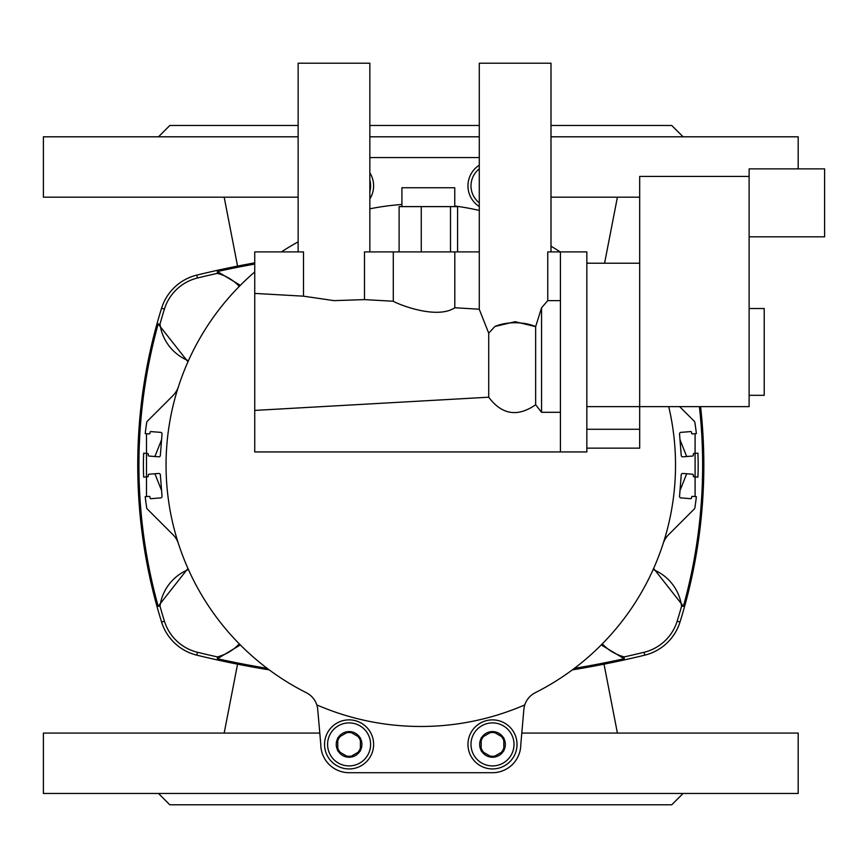 <?xml version="1.0" encoding="UTF-8"?>
<svg xmlns="http://www.w3.org/2000/svg" width="868" height="868" viewBox="0 0 868 868"><rect width="100%" height="100%" fill="white"/><g stroke="black" fill="none" stroke-linecap="round" stroke-linejoin="round"><path stroke-width="1.3" d="M521.787 733.08L798.18 733.08L798.18 793.46L43.4 793.46L43.4 733.08L319.793 733.08M298.136 197.188L43.4 197.188L43.4 136.808L298.136 136.808M550.996 197.188L639.683 197.188M798.18 168.88L798.18 136.808L550.996 136.808M479.288 136.808L369.844 136.808M683.083 136.808L671.756 125.48L550.996 125.48M479.288 125.48L369.844 125.48M298.136 125.48L169.824 125.48L158.508 136.808M254.736 262.863A943.483 943.483 0 0 0 196.797 275.113A49.064 49.064 0 0 0 161.589 308.194A528.352 528.352 0 0 0 161.589 622.074A49.064 49.064 0 0 0 196.797 655.156A943.483 943.483 0 0 0 269.232 669.879M588.895 263.232A943.483 943.483 0 0 0 586.844 262.863M700.585 406.636A528.352 528.352 0 0 1 679.991 622.074A49.064 49.064 0 0 1 644.794 655.156A943.483 943.483 0 0 1 572.348 669.879M683.083 793.46L671.756 804.788L169.824 804.788L158.508 793.46M146.486 496.561L146.486 433.707M187.944 361.804L158.182 323.981A527.158 527.158 0 0 0 158.182 606.287L187.944 568.464M267.17 668.338A942.29 942.29 0 0 1 217.401 658.736L240.338 644.935M653.137 569.56A46.091 46.091 0 0 1 681.586 606.168A525.379 525.379 0 0 1 677.159 621.195A46.091 46.091 0 0 1 644.089 652.28A940.511 940.511 0 0 1 624.211 656.902L624.19 658.736A942.29 942.29 0 0 1 574.41 668.338M624.19 658.736L601.242 644.935M695.094 433.707L695.094 496.561M653.637 568.464L683.398 606.287A527.158 527.158 0 0 0 699.391 406.636M188.443 360.708A46.091 46.091 0 0 1 159.994 324.1A525.379 525.379 0 0 1 164.421 309.073A46.091 46.091 0 0 1 197.492 277.988A940.511 940.511 0 0 1 217.369 273.366L217.401 271.532A942.29 942.29 0 0 1 254.736 264.067M217.401 271.532L240.338 285.333M681.586 606.168L683.398 606.287M188.443 569.56A46.091 46.091 0 0 0 159.994 606.168A525.379 525.379 0 0 0 164.421 621.195A46.091 46.091 0 0 0 197.492 652.28A940.511 940.511 0 0 0 217.369 656.902L217.401 658.736M159.994 606.168L158.182 606.287M159.994 324.1L158.182 323.981M679.991 490.55L686.696 473.754M686.696 456.514L679.991 439.718M161.589 439.718L154.895 456.514M154.895 473.754L161.589 490.55M217.369 273.366A46.091 46.091 0 0 1 239.286 286.397M624.211 656.902A46.091 46.091 0 0 1 602.305 643.872M217.369 656.902A46.091 46.091 0 0 0 239.286 643.872M351.605 756.017A11.892 11.892 0 0 1 346.56 756.017M340.289 752.393A11.892 11.892 0 0 1 337.76 748.032L337.76 750.44A12.836 12.836 0 0 1 337.76 738.364L337.76 750.939L348.654 757.232A12.836 12.836 0 0 1 338.195 751.189M338.195 737.616A12.836 12.836 0 0 1 348.654 731.583L337.76 737.865L337.76 740.784A11.892 11.892 0 0 1 340.289 736.411M346.56 732.787A11.892 11.892 0 0 1 351.605 732.787M357.887 736.411A11.892 11.892 0 0 1 360.404 740.784L360.404 738.364A12.836 12.836 0 0 1 360.404 750.44L360.404 737.865L349.522 731.583A12.836 12.836 0 0 1 359.981 737.616M359.981 751.189A12.836 12.836 0 0 1 349.522 757.232L360.404 750.939L360.404 748.032A11.892 11.892 0 0 1 357.887 752.393M495.02 756.017A11.892 11.892 0 0 1 489.975 756.017M483.693 752.393A11.892 11.892 0 0 1 481.176 748.032L481.176 750.44A12.836 12.836 0 0 1 481.176 738.364L481.176 750.939L492.069 757.232A12.836 12.836 0 0 1 481.61 751.189M481.61 737.616A12.836 12.836 0 0 1 492.069 731.583L481.176 737.865L481.176 740.784A11.892 11.892 0 0 1 483.693 736.411M489.975 732.787A11.892 11.892 0 0 1 495.02 732.787M501.292 736.411A11.892 11.892 0 0 1 503.82 740.784L503.82 738.364A12.836 12.836 0 0 1 503.82 750.44L503.82 737.865L492.926 731.583A12.836 12.836 0 0 1 503.386 737.616M503.386 751.189A12.836 12.836 0 0 1 492.926 757.232L503.82 750.939L503.82 748.032A11.892 11.892 0 0 1 501.292 752.393M749.117 308.52L764.22 308.52L764.22 395.32L749.117 395.32M586.844 263.232L639.683 263.232L639.683 176.432L749.117 176.432L749.117 168.88L824.6 168.88L824.6 236.812L749.117 236.812M749.117 176.432L749.117 406.636L639.683 406.636L639.683 448.148L586.844 448.148M349.522 757.232L348.654 757.232M348.654 731.583L349.522 731.583M492.926 757.232L492.069 757.232M492.069 731.583L492.926 731.583M369.844 180.218A21.516 21.516 0 0 1 369.844 191.513M479.288 202.841A21.516 21.516 0 0 1 479.288 168.891M401.917 206.617L401.917 187.748L454.756 187.748L454.756 206.617M370.603 744.408A21.516 21.516 0 0 1 338.336 763.037A21.516 21.516 0 0 1 338.336 725.778A21.516 21.516 0 0 1 370.603 744.408M514.008 744.408A21.516 21.516 0 0 1 481.74 763.037A21.516 21.516 0 0 1 481.74 725.778A21.516 21.516 0 0 1 514.008 744.408M369.844 172.797A24.532 24.532 0 0 1 369.844 198.935M479.288 206.541A24.532 24.532 0 0 1 479.288 165.191M373.62 744.408A24.532 24.532 0 0 1 336.817 765.652A24.532 24.532 0 0 1 336.817 723.163A24.532 24.532 0 0 1 373.62 744.408M517.024 744.408A24.532 24.532 0 0 1 480.232 765.652A24.532 24.532 0 0 1 480.232 723.163A24.532 24.532 0 0 1 517.024 744.408M488.717 333.16L488.717 397.208C501.91 414.796 517.556 417.302 535.643 404.748L535.643 326.639L515.136 321.702L494.89 326.476L488.717 333.16L479.288 309.366L479.288 63.212L550.996 63.212L550.996 251.904M535.643 404.748L541.556 412.3L541.556 307.793L535.643 326.639M298.136 251.904L298.136 63.212L369.844 63.212L369.844 251.904M457.577 251.904L457.577 206.617L399.106 206.617L399.106 251.904M560.424 412.3L541.556 412.3M560.424 300.632L547.751 300.632L541.556 307.793M639.683 263.232L639.683 406.636L586.844 406.636M454.799 251.904L454.799 307.749L479.288 309.225L479.288 251.904L364.473 251.904L364.473 299.612L333.996 300.632L303.507 296.172L303.507 251.904L254.736 251.904L254.736 451.924L586.844 451.924L586.844 251.904L547.751 251.904L547.751 300.632M393.291 251.904L393.291 301.239L364.473 299.612M454.799 307.749C436.702 319.901 397.794 304.158 393.291 301.239M560.424 251.904L560.424 451.924M450.503 206.617L450.503 251.904M421.273 206.617L421.273 251.904M303.507 296.172L254.736 293.417M254.736 410.412L488.717 397.208M586.844 429.28L639.683 429.28M679.655 406.636L694.411 421.392A1.508 1.508 0 0 1 694.834 422.228A277.38 277.38 0 0 1 696.375 433.599L692.414 433.913A0.759 0.759 0 0 1 691.601 433.219L691.525 432.286A0.759 0.759 0 0 0 690.711 431.591L680.935 432.362A1.508 1.508 0 0 0 679.546 433.978L681.228 455.429A1.508 1.508 0 0 0 682.856 456.818L692.642 456.047A0.759 0.759 0 0 0 693.326 455.233L693.261 454.289A0.759 0.759 0 0 1 693.955 453.476L697.915 453.172A277.38 277.38 0 0 1 697.915 477.107L693.955 476.792A0.759 0.759 0 0 1 693.261 475.979L693.326 475.035A0.759 0.759 0 0 0 692.642 474.232L682.856 473.461A1.508 1.508 0 0 0 681.228 474.839L679.546 496.29A1.508 1.508 0 0 0 680.935 497.906L690.711 498.677A0.759 0.759 0 0 0 691.525 497.993L691.601 497.049A0.759 0.759 0 0 1 692.414 496.355L696.375 496.67A277.38 277.38 0 0 1 694.834 508.04A1.508 1.508 0 0 1 694.411 508.876L668.653 534.634A22.644 22.644 0 0 0 663.119 543.661M479.288 157.564L369.844 157.564M369.844 208.808A261.344 261.344 0 0 1 401.917 204.468M454.756 206.009A261.344 261.344 0 0 1 479.288 210.425M668.718 406.636A254.736 254.736 0 0 1 535.209 692.729A20.756 20.756 0 0 0 524.782 704.903A261.344 261.344 0 0 1 316.798 704.903A20.756 20.756 0 0 1 317.731 709.471L320.78 744.408A28.308 28.308 0 0 0 349.088 772.704L492.492 772.704A28.308 28.308 0 0 0 520.8 744.408L523.86 709.471A20.756 20.756 0 0 1 524.782 704.903A20.756 20.756 0 0 0 523.86 709.471M178.461 543.661A22.644 22.644 0 0 0 172.927 534.634L147.169 508.876A1.508 1.508 0 0 1 146.746 508.04A277.38 277.38 0 0 1 145.206 496.67L149.177 496.355A0.759 0.759 0 0 1 149.98 497.049L150.055 497.993A0.759 0.759 0 0 0 150.869 498.677L160.656 497.906A1.508 1.508 0 0 0 162.034 496.29L160.352 474.839A1.508 1.508 0 0 0 158.725 473.461L148.949 474.232A0.759 0.759 0 0 0 148.254 475.035L148.33 475.979A0.759 0.759 0 0 1 147.636 476.792L143.665 477.107A277.38 277.38 0 0 1 143.665 453.172L147.636 453.476A0.759 0.759 0 0 1 148.33 454.289L148.254 455.233A0.759 0.759 0 0 0 148.949 456.047L158.725 456.818A1.508 1.508 0 0 0 160.352 455.429L162.034 433.978A1.508 1.508 0 0 0 160.656 432.362L150.869 431.591A0.759 0.759 0 0 0 150.055 432.286L149.98 433.219A0.759 0.759 0 0 1 149.177 433.913L145.206 433.599A277.38 277.38 0 0 1 146.746 422.228A1.508 1.508 0 0 1 147.169 421.392L172.927 395.634A22.644 22.644 0 0 0 178.461 386.607M281.416 251.904A254.736 254.736 0 0 1 298.136 241.868M550.996 246.186A254.736 254.736 0 0 1 560.175 251.904M316.798 704.903A20.756 20.756 0 0 0 306.371 692.729A254.736 254.736 0 0 1 254.736 271.955M677.159 621.195L679.991 622.074M644.089 652.28L644.794 655.156M197.492 277.988L196.797 275.113M164.421 309.073L161.589 308.194M164.421 621.195L161.589 622.074M197.492 652.28L196.797 655.156M494.89 326.476A30.196 14.474 0 0 1 535.382 326.476M237.561 266.096L224.172 197.188M604.573 263.232L617.408 197.188M237.561 664.172L224.172 733.08M604.019 664.172L617.408 733.08"/></g></svg>
